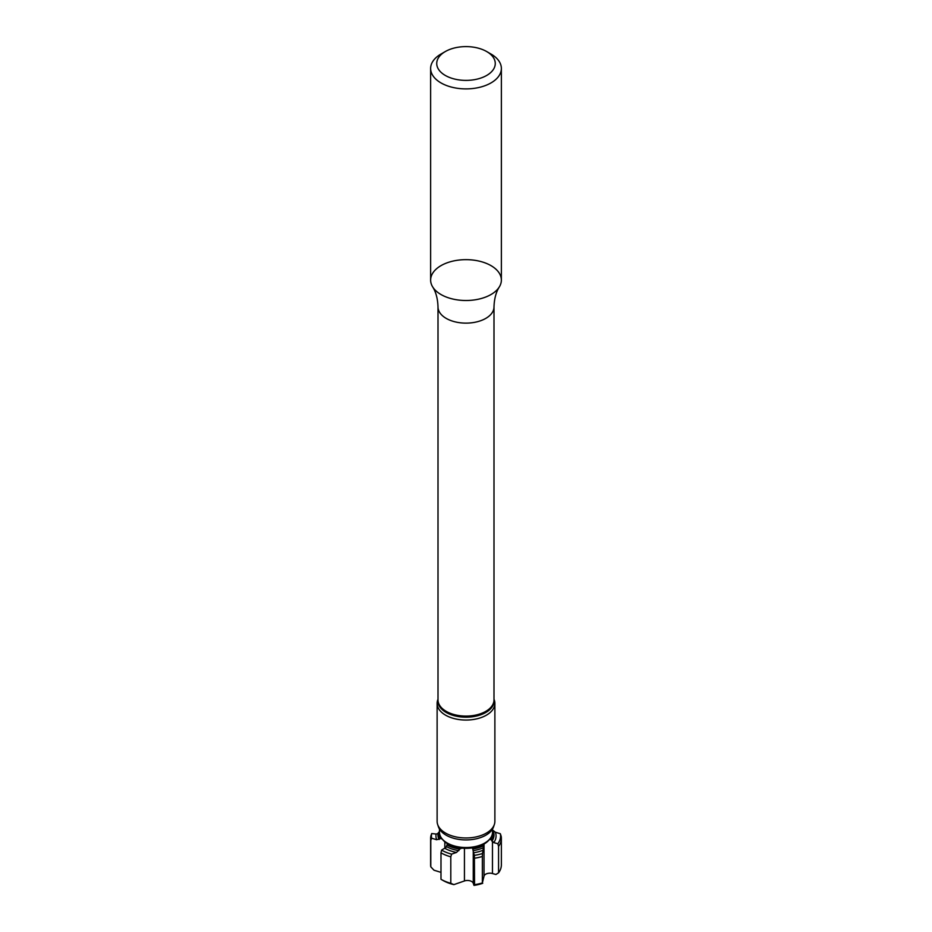 <?xml version="1.0" encoding="UTF-8"?>
<svg xmlns="http://www.w3.org/2000/svg" width="932" height="932" viewBox="0 0 932 932"><rect width="100%" height="100%" fill="white"/><g stroke="black" fill="none" stroke-linecap="round" stroke-linejoin="round"><path stroke-width="1.4" d="M430.794 866.83L430.794 840.361A35.369 20.422 180 0 1 430.631 838.381L430.631 864.849A35.369 20.422 0 0 0 430.794 866.83L433.986 870.208L440.987 872.364M430.631 838.381A35.369 20.422 180 0 1 430.899 835.899L431.679 833.569A34.577 19.968 180 0 0 431.644 838.206L436.665 839.755A30.057 17.347 180 0 1 436.141 834.024L431.679 833.569M430.794 840.361L431.644 838.206M440.987 879.295A35.369 20.422 0 0 0 450.797 883.291L453.896 884.619A32.422 18.722 180 0 1 443.189 880.554L440.987 879.295L440.987 852.827L441.582 850.112L446.02 847.386L447.104 844.637A26.923 15.541 0 0 0 460.198 848.749L456.494 852.442A30.057 17.347 180 0 1 444.948 848.353M440.172 838.66A27.156 15.681 180 0 1 439.007 832.043L439.252 831.787A26.923 15.541 0 0 0 440.475 838.52L436.665 839.755M439.007 832.043L437.562 833.756L436.141 834.024M482.729 883.291A32.422 18.722 180 0 1 473.992 885.4L474.551 884.666A35.369 20.422 0 0 0 482.357 882.953L484.023 876.231A5.895 3.402 180 0 1 492.469 873.529L495.906 874.496L498.562 872.83A35.369 20.422 0 0 0 501.369 864.849L501.369 838.381A35.369 20.422 180 0 1 498.562 846.361L497.851 843.751A34.577 19.968 180 0 0 500.356 833.744L495.335 832.194A30.057 17.347 180 0 1 493.774 842.61L497.851 843.751M498.562 872.83L498.562 846.361M500.356 833.744L501.206 836.412A35.369 20.422 180 0 1 501.369 838.381M474.551 884.666L474.4 855.343A34.577 19.968 180 0 0 482.461 853.537L483.056 850.264A30.057 17.347 180 0 1 473.538 852.768L474.4 855.343M482.357 882.953L482.357 856.485A35.369 20.422 180 0 1 474.551 858.197M482.357 856.485L482.461 853.537M492.527 830.435A27.156 15.681 180 0 1 491.094 839.802L490.861 839.534A26.923 15.541 0 0 0 492.527 830.925M491.094 839.802L493.774 842.61M492.527 829.958L495.335 832.194M483.463 845.813A27.156 15.681 180 0 1 472.815 848.994L472.71 848.621A26.923 15.541 0 0 0 483.498 845.382L483.056 850.264M472.815 848.994L473.538 852.768M453.896 884.619L464.439 880.961A5.895 3.402 180 0 1 473.258 883.233L473.992 885.4M450.797 883.291L450.797 856.823A35.369 20.422 180 0 1 440.987 852.827M450.797 856.823L451.612 854.131A34.577 19.968 180 0 1 441.582 850.112M451.612 854.131L456.494 852.442M461.946 848.143L460.198 848.749M472.71 848.621A5.895 3.402 0 0 0 471.883 847.934M447.104 844.637A5.895 3.402 0 0 0 447.71 843.879M442.257 839.056L440.475 838.52M490.861 839.534A5.895 3.402 0 0 0 489.405 839.499M483.72 844.206L483.498 845.382M445.31 75.445A29.265 16.893 0 0 0 486.69 75.445A29.265 16.893 0 0 0 486.69 51.551A29.265 16.893 0 0 0 445.31 51.551A29.265 16.893 0 0 0 445.31 75.445M445.31 51.551L440.987 54.044A35.369 20.422 0 0 0 430.631 68.479A35.369 20.422 0 0 0 440.987 82.913A35.369 20.422 0 0 0 479.537 87.34A35.369 20.422 0 0 0 501.369 68.479A35.369 20.422 0 0 0 491.013 54.044L486.69 51.551M501.369 68.479L501.369 280.078A35.369 20.422 180 0 1 479.537 298.951A35.369 20.422 180 0 1 440.987 294.524A35.369 20.422 180 0 1 430.631 280.078L430.631 68.479M439.473 829.049L439.473 832.206A26.527 15.32 0 0 0 441.78 838.462L442.665 839.592A25.56 14.761 0 0 0 447.931 844.008A25.56 14.761 0 0 0 489.335 839.592L490.22 838.462A26.527 15.32 0 0 0 492.527 832.206L492.527 829.049M441.78 838.462A26.527 15.32 0 0 0 447.243 843.029A26.527 15.32 0 0 0 490.22 838.462M438.005 699.14L437.644 700.223A28.88 16.671 0 0 0 437.12 703.38L437.12 821.302A28.88 16.671 0 0 0 437.644 824.459L438.413 826.777A28.088 16.217 0 0 0 446.137 835.177A28.088 16.217 0 0 0 474.237 839.208A28.088 16.217 0 0 0 493.587 826.777L494.356 824.459A28.88 16.671 0 0 0 494.88 821.302L494.88 703.38A28.88 16.671 0 0 0 494.356 700.223L493.995 699.14M437.644 824.459A28.88 16.671 0 0 0 445.578 833.091A28.88 16.671 0 0 0 474.458 837.239A28.88 16.671 0 0 0 494.356 824.459M437.12 703.38A28.88 16.671 0 0 0 445.578 715.17A28.88 16.671 0 0 0 477.056 718.782A28.88 16.671 0 0 0 494.88 703.38M438.005 699.641A28.088 16.217 0 0 0 446.137 712.444A28.088 16.217 0 0 0 477.801 715.694A28.088 16.217 0 0 0 493.995 699.641M459.732 715.683A26.236 15.145 0 0 0 472.268 715.683M493.995 306.954A27.995 16.17 0 0 1 476.718 321.889A27.995 16.17 0 0 1 446.207 318.395A27.995 16.17 0 0 1 438.005 306.954L438.005 699.92A27.995 16.17 0 0 0 446.207 711.349A27.995 16.17 0 0 0 476.718 714.856A27.995 16.17 0 0 0 493.995 699.92L493.995 306.954C494.263 298.776 496.045 292.077 499.342 286.881A35.369 20.422 0 0 0 466 259.655A35.369 20.422 0 0 0 432.658 286.881A35.369 20.422 0 0 0 440.987 294.524A35.369 20.422 0 0 0 499.342 286.881M439.112 839.534A28.007 16.17 180 0 1 438.157 833.243M492.888 830.494A28.007 16.17 180 0 1 491.921 841.142M492.469 841.829L492.469 873.529M483.347 847.712A28.007 16.17 180 0 1 473.118 850.66M473.258 851.545L473.258 883.233M459.907 849.087A27.156 15.681 180 0 1 446.976 844.998M458.87 850.648A28.007 16.17 180 0 1 446.451 846.594M464.439 848.295L464.439 880.961M444.844 841.852L444.844 848.411M484.023 844.031L484.023 876.231M438.005 306.954C437.737 298.776 435.955 292.077 432.658 286.881"/></g></svg>
